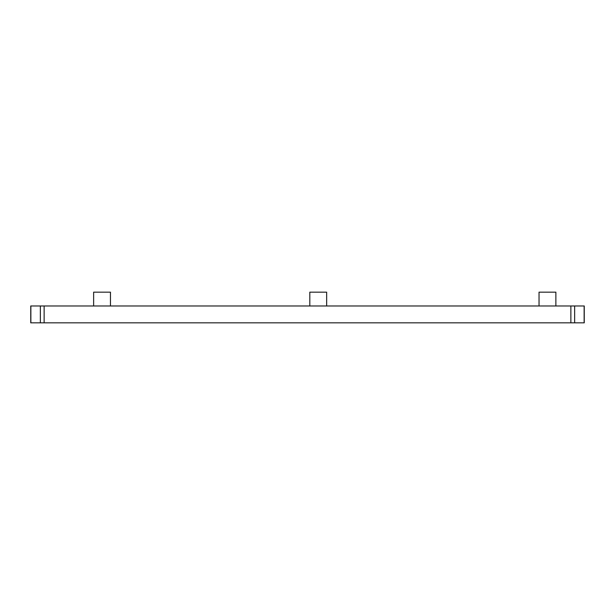 <?xml version="1.0" encoding="UTF-8"?>
<svg xmlns="http://www.w3.org/2000/svg" width="615" height="615" viewBox="0 0 615 615"><rect width="100%" height="100%" fill="white"/><g stroke="black" fill="none" stroke-linecap="round" stroke-linejoin="round"><path stroke-width="0.92" d="M570.866 322.829L30.75 322.829L30.75 305.97L584.25 305.97L584.25 322.829L570.866 322.829L570.866 305.97M555.868 305.97L555.868 292.171L539.04 292.171L539.04 305.97M93.634 305.97L93.634 292.171L110.462 292.171L110.462 305.97M309.814 305.97L309.814 292.171L326.65 292.171L326.65 305.97M44.134 322.829L44.134 305.97M40.359 305.97L40.359 322.829M30.865 322.829L30.865 305.97M584.135 305.97L584.135 322.829M574.641 322.829L574.641 305.97"/></g></svg>
